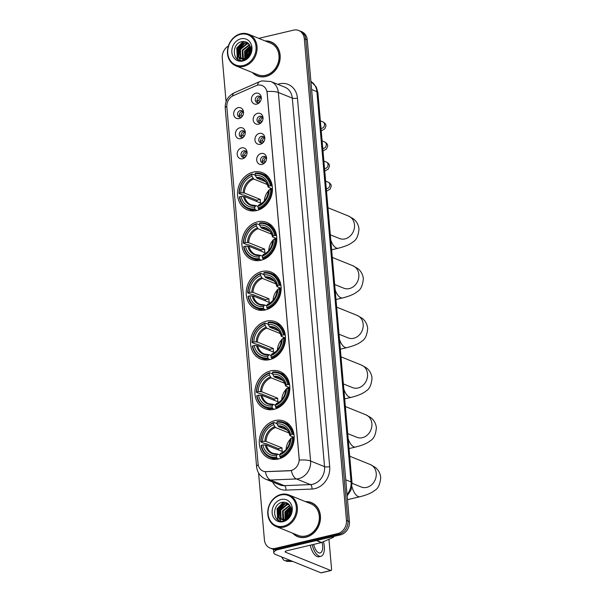 <?xml version="1.0" encoding="UTF-8"?>
<svg xmlns="http://www.w3.org/2000/svg" width="603" height="603" viewBox="0 0 603 603"><rect width="100%" height="100%" fill="white"/><g stroke="black" fill="none" stroke-linecap="round" stroke-linejoin="round"><path stroke-width="0.9" d="M270.694 370.875A20.057 17.012 -68 0 0 255.167 388.927A20.057 17.012 -68 0 0 264.86 408.698A20.057 17.012 -68 0 0 274.056 409.324A20.057 17.012 -68 0 0 289.583 391.272A20.057 17.012 -68 0 0 279.89 371.501A20.057 17.012 -68 0 0 270.694 370.875M257.647 221.791A20.057 17.012 -68 0 0 242.127 239.843A20.057 17.012 -68 0 0 251.813 259.614A20.057 17.012 -68 0 0 261.016 260.24A20.057 17.012 -68 0 0 276.536 242.187A20.057 17.012 -68 0 0 266.85 222.417A20.057 17.012 -68 0 0 257.647 221.791M261.996 271.486A20.057 17.012 -68 0 0 246.469 289.538A20.057 17.012 -68 0 0 256.162 309.309A20.057 17.012 -68 0 0 265.358 309.934A20.057 17.012 -68 0 0 280.885 291.882A20.057 17.012 -68 0 0 271.192 272.111A20.057 17.012 -68 0 0 261.996 271.486M266.345 321.18A20.057 17.012 -68 0 0 250.818 339.233A20.057 17.012 -68 0 0 260.511 359.004A20.057 17.012 -68 0 0 269.707 359.629A20.057 17.012 -68 0 0 285.234 341.577A20.057 17.012 -68 0 0 275.541 321.806A20.057 17.012 -68 0 0 266.345 321.18M275.043 420.57A20.057 17.012 -68 0 0 259.516 438.622A20.057 17.012 -68 0 0 269.209 458.393A20.057 17.012 -68 0 0 278.405 459.019A20.057 17.012 -68 0 0 293.932 440.966A20.057 17.012 -68 0 0 284.239 421.195A20.057 17.012 -68 0 0 275.043 420.57M253.305 172.096A20.057 17.012 -68 0 0 237.778 190.149A20.057 17.012 -68 0 0 247.471 209.919A20.057 17.012 -68 0 0 256.667 210.545A20.057 17.012 -68 0 0 272.194 192.493A20.057 17.012 -68 0 0 262.501 172.722A20.057 17.012 -68 0 0 253.305 172.096M240.831 138.652A5.676 4.816 112 0 1 235.434 134.371A5.676 4.816 112 0 1 239.881 127.768A5.676 4.816 112 0 1 245.233 133.474A5.676 4.816 112 0 1 244.049 136.414A5.676 4.816 112 0 1 240.831 138.652M245.172 133.836A3.407 2.887 -68 0 0 243.491 130.806A3.407 2.887 -68 0 0 241.931 130.693A3.407 2.887 -68 0 0 239.293 133.76A3.407 2.887 -68 0 0 240.936 137.122A3.407 2.887 -68 0 0 242.496 137.228A3.407 2.887 -68 0 0 244.253 136.105M242.587 158.747A5.676 4.816 112 0 1 237.19 154.474A5.676 4.816 112 0 1 241.637 147.863A5.676 4.816 112 0 1 246.996 153.569A5.676 4.816 112 0 1 245.805 156.509A5.676 4.816 112 0 1 242.587 158.747M246.929 153.931A3.407 2.887 -68 0 0 245.248 150.901A3.407 2.887 -68 0 0 243.687 150.795A3.407 2.887 -68 0 0 241.049 153.855A3.407 2.887 -68 0 0 242.692 157.217A3.407 2.887 -68 0 0 244.26 157.323A3.407 2.887 -68 0 0 246.009 156.2M239.074 118.557A5.676 4.816 112 0 1 233.678 114.276A5.676 4.816 112 0 1 238.117 107.673A5.676 4.816 112 0 1 243.476 113.372A5.676 4.816 112 0 1 242.285 116.319A5.676 4.816 112 0 1 239.074 118.557M243.416 113.741A3.407 2.887 -68 0 0 241.735 110.703A3.407 2.887 -68 0 0 240.167 110.598A3.407 2.887 -68 0 0 237.537 113.666A3.407 2.887 -68 0 0 239.18 117.02A3.407 2.887 -68 0 0 240.74 117.133A3.407 2.887 -68 0 0 242.496 116.01M258.589 124.188A5.676 4.816 112 0 1 253.192 119.914A5.676 4.816 112 0 1 257.639 113.311A5.676 4.816 112 0 1 262.991 119.01A5.676 4.816 112 0 1 261.808 121.949A5.676 4.816 112 0 1 258.589 124.188M262.931 119.379A3.407 2.887 -68 0 0 261.25 116.341A3.407 2.887 -68 0 0 259.689 116.236A3.407 2.887 -68 0 0 257.051 119.304A3.407 2.887 -68 0 0 258.695 122.658A3.407 2.887 -68 0 0 260.255 122.763A3.407 2.887 -68 0 0 262.011 121.648M260.345 144.283A5.676 4.816 112 0 1 254.948 140.009A5.676 4.816 112 0 1 259.396 133.406A5.676 4.816 112 0 1 264.755 139.105A5.676 4.816 112 0 1 263.564 142.044A5.676 4.816 112 0 1 260.345 144.283M264.687 139.474A3.407 2.887 -68 0 0 263.006 136.436A3.407 2.887 -68 0 0 261.446 136.331A3.407 2.887 -68 0 0 258.808 139.399A3.407 2.887 -68 0 0 260.451 142.753A3.407 2.887 -68 0 0 262.019 142.858A3.407 2.887 -68 0 0 263.767 141.743M262.101 164.385A5.676 4.816 112 0 1 256.705 160.104A5.676 4.816 112 0 1 261.152 153.501A5.676 4.816 112 0 1 266.511 159.2A5.676 4.816 112 0 1 265.32 162.147A5.676 4.816 112 0 1 262.101 164.385M266.451 159.569A3.407 2.887 -68 0 0 264.762 156.531A3.407 2.887 -68 0 0 263.202 156.426A3.407 2.887 -68 0 0 260.564 159.494A3.407 2.887 -68 0 0 262.215 162.848A3.407 2.887 -68 0 0 263.775 162.961A3.407 2.887 -68 0 0 265.531 161.838M256.833 104.093A5.676 4.816 112 0 1 251.436 99.819A5.676 4.816 112 0 1 255.876 93.216A5.676 4.816 112 0 1 261.235 98.915A5.676 4.816 112 0 1 260.044 101.854A5.676 4.816 112 0 1 256.833 104.093M261.174 99.276A3.407 2.887 -68 0 0 259.494 96.246A3.407 2.887 -68 0 0 257.926 96.141A3.407 2.887 -68 0 0 255.295 99.209A3.407 2.887 -68 0 0 256.938 102.563A3.407 2.887 -68 0 0 258.499 102.668A3.407 2.887 -68 0 0 260.255 101.553M241.946 137.296A3.407 2.887 112 0 1 241.29 133.926A3.407 2.887 112 0 1 243.785 131.446A3.407 2.887 112 0 1 244.343 131.371M243.702 157.391A3.407 2.887 112 0 1 243.047 154.021A3.407 2.887 112 0 1 245.549 151.541A3.407 2.887 112 0 1 246.099 151.474M240.19 117.201A3.407 2.887 112 0 1 239.527 113.831A3.407 2.887 112 0 1 242.029 111.351A3.407 2.887 112 0 1 242.579 111.276M259.705 122.839A3.407 2.887 112 0 1 259.049 119.469A3.407 2.887 112 0 1 261.544 116.99A3.407 2.887 112 0 1 262.101 116.914M261.461 142.934A3.407 2.887 112 0 1 260.805 139.564A3.407 2.887 112 0 1 263.307 137.085A3.407 2.887 112 0 1 263.858 137.009M263.225 163.029A3.407 2.887 112 0 1 262.561 159.659A3.407 2.887 112 0 1 265.064 157.179A3.407 2.887 112 0 1 265.614 157.104M257.948 102.744A3.407 2.887 112 0 1 257.285 99.374A3.407 2.887 112 0 1 259.787 96.895A3.407 2.887 112 0 1 260.338 96.819M255.898 85.732A10.221 8.668 112 0 1 257.421 85.219A10.221 8.668 112 0 1 262.109 85.536A10.221 8.668 112 0 1 267.137 92.915L299.126 458.559A10.221 8.668 112 0 1 289.576 470.664L266.217 471.621A10.221 8.668 112 0 1 263.081 471.086A10.221 8.668 112 0 1 258.046 463.715L226.841 107.025A10.221 8.668 112 0 1 233.323 95.651L255.898 85.732M252.446 72.548A18.354 15.565 -68 0 0 257.33 75.948A18.354 15.565 -68 0 0 265.75 76.521A18.354 15.565 -68 0 0 279.958 59.998A18.354 15.565 -68 0 0 271.086 41.909A18.354 15.565 -68 0 0 265.207 40.966M256.72 75.473A18.354 15.565 -68 0 0 258.084 76.227M292.749 533.225A18.354 15.565 -68 0 0 297.641 536.625A18.354 15.565 -68 0 0 306.053 537.198A18.354 15.565 -68 0 0 320.261 520.683A18.354 15.565 -68 0 0 311.389 502.585A18.354 15.565 -68 0 0 305.51 501.643M297.023 536.15A18.354 15.565 -68 0 0 298.387 536.904M267.061 91.55L299.307 460.089A13.251 3.618 -5 0 1 310.598 461.016A15.143 12.836 112 0 1 298.741 478.631A15.143 12.836 112 0 1 296.442 478.955L270.415 480.018A15.143 12.836 112 0 1 265.772 479.227L279.717 484.865A15.143 12.836 -68 0 0 284.36 485.656L310.394 484.586A15.143 12.836 -68 0 0 312.693 484.269A15.143 12.836 -68 0 0 324.55 466.654L292.304 98.108A15.143 12.836 -68 0 0 284.85 87.179L270.905 81.548A15.143 12.836 112 0 1 278.352 92.478A13.251 3.618 175 0 0 267.061 91.55M258.566 472.963L264.416 539.836A11.351 9.633 -68 0 0 270.008 548.037L272.986 549.235A11.351 9.633 -68 0 0 278.187 549.589L340.537 534.831L339.044 534.235A11.351 9.633 -68 0 0 347.939 521.022L305.796 39.301A11.351 9.633 -68 0 0 300.204 31.107A11.351 9.633 -68 0 1 305.796 39.301L347.939 521.022A11.351 9.633 -68 0 1 339.044 534.235L276.702 548.986L339.044 534.235L337.559 533.632A11.351 9.633 -68 0 0 346.454 520.419L304.304 38.705A11.351 9.633 -68 0 0 298.719 30.504A11.351 9.633 -68 0 0 293.51 30.15L258.785 38.366M271.493 548.632A11.351 9.633 -68 0 0 276.702 548.986A11.351 9.633 -68 0 1 271.493 548.632M292.583 470.091L289.847 470.77L265.32 471.682A13.251 6.55 87.6 0 0 270.415 480.018L284.36 485.656A3.784 1.869 -92.4 0 1 285.965 490.118A18.927 16.047 112 0 1 272.654 482.008M228.371 46.039A11.351 9.633 -68 0 0 222.273 58.122L226.08 101.643M270.008 548.037A11.351 9.633 -68 0 0 275.217 548.391L337.559 533.632M312.128 502.91A18.354 15.565 -68 0 0 310.62 502.503M271.825 42.233A18.354 15.565 -68 0 0 270.317 41.826M340.537 534.831A11.351 9.633 -68 0 0 349.423 521.618L307.281 39.904A11.351 9.633 -68 0 0 301.688 31.71L298.719 30.504M243.258 65.508A16.273 13.801 -68 0 0 256.004 46.574A16.273 13.801 -68 0 0 240.529 34.318A16.273 13.801 -68 0 0 227.783 53.252A16.273 13.801 -68 0 0 243.258 65.508M243.695 66.39A17.035 14.442 -68 0 0 256.878 51.059A17.035 14.442 -68 0 0 248.647 34.273A17.035 14.442 -68 0 0 240.838 33.738A17.035 14.442 -68 0 0 227.655 49.069A17.035 14.442 -68 0 0 235.886 65.855A17.035 14.442 -68 0 0 243.695 66.39M235.886 65.855L257.828 74.719A17.035 14.442 -68 0 0 265.637 75.254A17.035 14.442 -68 0 0 278.82 59.923A17.035 14.442 -68 0 0 270.589 43.137L248.647 34.273M273.189 42.986A18.165 15.407 -68 0 0 272.503 42.685L271.018 42.082A18.165 15.407 -68 0 0 265.621 41.132M252.861 72.714A18.165 15.407 -68 0 0 257.406 75.774A18.165 15.407 -68 0 0 265.735 76.34A18.165 15.407 -68 0 0 279.792 59.991A18.165 15.407 -68 0 0 271.018 42.082M248.534 55.891L249.303 53.072L250.773 50.69M249.077 56.607L249.212 55.514M249.416 54.639L250.479 52.175M246.619 58.89L246.303 57.85M246.295 57.813L246.944 52.114L250.66 47.765M247.026 58.597L246.8 57.602M246.785 57.496L247.531 52.355L250.758 48.338M245.248 59.674L244.78 58.996L244.584 51.157L250.094 45.956M245.549 59.524L245.172 51.398L250.253 46.356M244.087 59.863L243.318 59.207M243.084 58.951L242.542 58.242L242.218 50.207L249.378 44.63M244.411 59.901L243.672 59.192M243.439 58.913L242.813 50.441L249.567 44.931M244.667 59.923L241.999 59.086M241.728 58.906L240.182 57.293L239.858 49.25L246.318 43.793L248.617 43.68M244.343 60.044L242.851 59.524M243.152 59.637L242.316 59.147M242.052 58.951L240.77 57.526L240.446 49.491L246.906 44.027L248.798 43.883M246.054 57.956A8.555 7.251 -68 0 0 250.396 46.785C248.933 42.911 246.235 41.185 242.308 41.584C230.685 43.273 232.502 63.413 243.228 60.345C246.273 59.644 248.662 57.73 250.396 54.602C251.752 51.85 252.137 49.054 251.549 46.227C252.009 51.828 250.177 55.74 246.054 57.956L244.207 58.755L240.491 58.574L237.816 56.335L237.499 48.3L243.951 42.836L248.119 43.205M244.795 58.996L240.491 58.574M240.785 58.679L238.411 56.576L238.087 48.534L244.547 43.077L248.165 43.243M240.921 38.811A11.585 9.821 -68 0 0 231.854 52.288A11.585 9.821 -68 0 0 242.866 61.016A11.585 9.821 -68 0 0 251.933 47.539A11.585 9.821 -68 0 0 240.921 38.811M257.406 75.774L258.891 76.377A18.165 15.407 -68 0 0 259.591 76.634M238.441 59.772L237.597 58.702L237.054 48.172L243.748 41.486M240.544 60.428L238.961 57.639M238.788 57.097L239.421 49.122L244.886 43.009M245.534 58.242L246.506 51.986L250.426 46.883M247.901 56.569L248.866 52.943L250.84 49.71M238.079 59.584L237.303 58.581L236.76 48.052L243.145 41.494M240.318 60.39L238.592 57.293M238.373 56.516L239.12 49.001L244.087 43.182M245.27 58.37L246.205 51.866L250.343 46.604M247.569 56.878L248.572 52.823L250.84 49.258M271.252 188.438A14.005 11.879 -68 0 0 269.624 189.704M268.418 190.925A14.005 11.879 -68 0 0 264.37 200.935M257.014 210.455L255.28 209.761L254.843 208.879A18.015 15.279 -68 0 1 239.61 196.812L241.125 196.45A16.273 13.801 -68 0 0 254.7 207.198L256.004 205.615L257.986 206.414A16.273 13.801 -68 0 0 269.157 189.817L270.672 189.455A18.015 15.279 -68 0 1 258.129 208.103L258.559 208.985A18.776 15.919 -68 0 0 271.704 189.448L270.672 189.455M256.84 201.523A17.977 15.248 112 0 1 256.803 200.234L243.974 195.055L242.986 195.093L239.007 193.488L239.293 193.179A18.015 15.279 -68 0 1 251.843 174.538L251.986 176.212A16.273 13.801 -68 0 0 240.808 192.824L244.298 192.96L260.277 199.42A14.005 11.879 -68 0 0 260.594 203.045L244.614 196.586L241.125 196.45M267.295 184.518L253.682 179.016L251.986 176.212M239.61 196.812L239.323 197.113A18.776 15.919 -68 0 0 248.323 208.872L252.303 210.485A18.776 15.919 -68 0 0 253.705 210.96M258.559 208.985L259.795 209.475M272.443 189.749L271.704 189.448M248.323 208.872A18.776 15.919 -68 0 0 255.28 209.761M251.843 174.538L252.152 173.958A18.776 15.919 -68 0 0 239.007 193.488M252.152 173.958L255.25 175.209M258.129 208.103L257.978 206.422L258.679 205.103A14.555 12.346 -68 0 0 268.501 190.51L268.674 190.895L269.157 189.817M254.7 207.198L254.843 208.879M240.808 192.824L239.293 193.179M259.29 204.839L258.679 205.103M243.469 196.435A14.555 12.346 -68 0 0 255.393 205.879L256.004 205.615M267.709 176.302A18.776 15.919 -68 0 0 266.368 175.669L262.388 174.063A18.776 15.919 -68 0 0 255.431 173.182L255.122 173.762A18.015 15.279 -68 0 1 270.355 185.83L271.388 185.822A18.776 15.919 -68 0 0 262.388 174.063M271.388 185.822L272.262 186.176M270.355 185.83L268.84 186.191A16.273 13.801 -68 0 0 255.265 175.435L255.122 173.762M272.458 188.92L268.358 187.262L268.84 186.191M255.265 175.435L256.961 178.239L265.539 181.707M268.358 187.262L268.184 186.885A14.555 12.346 -68 0 0 256.26 177.44M260.277 199.42L256.803 200.234M275.601 238.132A14.005 11.879 -68 0 0 273.973 239.399M272.767 240.62A14.005 11.879 -68 0 0 268.719 250.629M261.363 260.149L259.629 259.456L259.192 258.574A18.015 15.279 -68 0 1 243.959 246.506L245.474 246.145A16.273 13.801 -68 0 0 259.049 256.893L260.353 255.31L262.335 256.109A16.273 13.801 -68 0 0 273.506 239.512L275.021 239.15A18.015 15.279 -68 0 1 262.471 257.798L262.908 258.679A18.776 15.919 -68 0 0 276.053 239.142L275.021 239.15M261.189 251.225A17.977 15.248 112 0 1 261.152 249.936L248.323 244.75L247.336 244.788L243.356 243.182L243.642 242.873A18.015 15.279 -68 0 1 256.185 224.233L256.335 225.914A16.273 13.801 -68 0 0 245.157 242.519L248.647 242.655L264.627 249.114A14.005 11.879 -68 0 0 264.943 252.74L248.964 246.28L245.474 246.145M271.644 234.213L258.031 228.71L256.335 225.914M243.959 246.506L243.672 246.808A18.776 15.919 -68 0 0 252.672 258.574L256.652 260.179A18.776 15.919 -68 0 0 258.054 260.662M262.908 258.679L264.137 259.177M276.792 239.444L276.053 239.142M252.672 258.574A18.776 15.919 -68 0 0 259.629 259.456M256.185 224.233L256.494 223.653A18.776 15.919 -68 0 0 243.356 243.182M256.494 223.653L259.599 224.904M262.471 257.798L262.328 256.117L263.029 254.798A14.555 12.346 -68 0 0 272.85 240.205L273.023 240.589L273.506 239.512M259.049 256.893L259.192 258.574M245.157 242.519L243.642 242.873M263.639 254.534L263.029 254.798M247.818 246.13A14.555 12.346 -68 0 0 259.742 255.574L260.353 255.31M272.059 225.997A18.776 15.919 -68 0 0 270.717 225.364L266.737 223.758A18.776 15.919 -68 0 0 259.78 222.876L259.471 223.457A18.015 15.279 -68 0 1 274.704 235.524L275.737 235.517A18.776 15.919 -68 0 0 266.737 223.758M275.737 235.517L276.604 235.871M274.704 235.524L273.189 235.886A16.273 13.801 -68 0 0 259.614 225.138L259.471 223.457M276.8 238.615L272.699 236.956L273.189 235.886M259.614 225.138L261.31 227.934L269.88 231.401M272.699 236.956L272.533 236.58A14.555 12.346 -68 0 0 260.602 227.135M264.627 249.114L261.152 249.936M279.95 287.827A14.005 11.879 -68 0 0 278.322 289.093M277.116 290.314A14.005 11.879 -68 0 0 273.069 300.324M265.712 309.852L263.978 309.151L263.541 308.269A18.015 15.279 -68 0 1 248.308 296.201L249.823 295.839A16.273 13.801 -68 0 0 263.39 306.588L264.702 305.005L266.684 305.804A16.273 13.801 -68 0 0 277.855 289.206L279.37 288.845A18.015 15.279 -68 0 1 266.82 307.492L267.257 308.374A18.776 15.919 -68 0 0 280.403 288.837L279.37 288.845M265.531 300.92A17.977 15.248 112 0 1 265.501 299.631L252.672 294.445L251.677 294.49L247.697 292.877L247.991 292.576A18.015 15.279 -68 0 1 260.534 273.928L260.684 275.609A16.273 13.801 -68 0 0 249.506 292.214L252.989 292.349L268.968 298.809A14.005 11.879 -68 0 0 269.292 302.435L253.313 295.975L249.823 295.839M275.986 283.907L262.373 278.405L260.684 275.609M248.308 296.201L248.014 296.503A18.776 15.919 -68 0 0 257.021 308.269L261.001 309.874A18.776 15.919 -68 0 0 262.403 310.357M267.257 308.374L268.486 308.872M281.141 289.139L280.403 288.837M257.021 308.269A18.776 15.919 -68 0 0 263.978 309.151M260.534 273.928L260.843 273.347A18.776 15.919 -68 0 0 247.697 292.877M260.843 273.347L263.941 274.599M266.82 307.492L266.677 305.811L267.37 304.492A14.555 12.346 -68 0 0 277.192 289.9L277.365 290.284L277.855 289.206M263.39 306.588L263.541 308.269M249.506 292.214L247.991 292.576M267.981 304.229L267.37 304.492M252.167 295.824A14.555 12.346 -68 0 0 264.091 305.276L264.702 305.005M276.408 275.692A18.776 15.919 -68 0 0 275.066 275.058L271.086 273.453A18.776 15.919 -68 0 0 264.129 272.571L263.82 273.151A18.015 15.279 -68 0 1 279.053 285.219L280.086 285.211A18.776 15.919 -68 0 0 271.086 273.453M280.086 285.211L280.953 285.566M279.053 285.219L277.531 285.581A16.273 13.801 -68 0 0 263.963 274.832L263.82 273.151M281.149 288.309L277.048 286.651L277.531 285.581M263.963 274.832L265.659 277.629L274.229 281.096M277.048 286.651L276.875 286.274A14.555 12.346 -68 0 0 264.951 276.83M268.968 298.809L265.501 299.631M284.299 337.522A14.005 11.879 -68 0 0 282.671 338.788M281.458 340.009A14.005 11.879 -68 0 0 277.418 350.019M270.054 359.546L268.327 358.845L267.89 357.963A18.015 15.279 -68 0 1 252.649 345.896L254.172 345.534A16.273 13.801 -68 0 0 267.74 356.283L269.051 354.7L271.026 355.499A16.273 13.801 -68 0 0 282.196 338.901L283.719 338.539A18.015 15.279 -68 0 1 271.169 357.187L271.606 358.069A18.776 15.919 -68 0 0 284.752 338.539L283.719 338.539M269.88 350.614A17.977 15.248 112 0 1 269.85 349.325L257.021 344.14L256.026 344.185L252.046 342.572L252.333 342.27A18.015 15.279 -68 0 1 264.883 323.623L265.034 325.303A16.273 13.801 -68 0 0 253.855 341.909L257.338 342.044L273.317 348.504A14.005 11.879 -68 0 0 273.634 352.129L257.654 345.67L254.172 345.534M280.335 333.602L266.722 328.1L265.034 325.303M252.649 345.896L252.363 346.205A18.776 15.919 -68 0 0 261.363 357.963L265.343 359.569A18.776 15.919 -68 0 0 266.752 360.051M271.606 358.069L272.835 358.566M285.49 338.833L284.752 338.539M261.363 357.963A18.776 15.919 -68 0 0 268.327 358.845M264.883 323.623L265.192 323.042A18.776 15.919 -68 0 0 252.046 342.572M265.192 323.042L268.29 324.293M271.169 357.187L271.026 355.506L271.719 354.195A14.555 12.346 -68 0 0 281.541 339.595L281.714 339.979L282.196 338.901M267.74 356.283L267.89 357.963M253.855 341.909L252.333 342.27M272.33 353.923L271.719 354.195M256.516 345.519A14.555 12.346 -68 0 0 268.441 354.971L269.051 354.7M280.757 325.386A18.776 15.919 -68 0 0 279.415 324.753L275.435 323.148A18.776 15.919 -68 0 0 268.471 322.266L268.162 322.846A18.015 15.279 -68 0 1 283.402 334.914L284.435 334.906A18.776 15.919 -68 0 0 275.435 323.148M284.435 334.906L285.302 335.26M283.402 334.914L281.88 335.276A16.273 13.801 -68 0 0 268.312 324.527L268.162 322.846M285.498 338.004L281.397 336.353L281.88 335.276M268.312 324.527L270.008 327.323L278.578 330.791M281.397 336.353L281.224 335.969A14.555 12.346 -68 0 0 269.3 326.524M273.317 348.504L269.85 349.325M288.649 387.216A14.005 11.879 -68 0 0 287.02 388.483M285.807 389.704A14.005 11.879 -68 0 0 281.767 399.714M274.403 409.241L272.669 408.54L272.239 407.658A18.015 15.279 -68 0 1 256.999 395.591L258.521 395.229A16.273 13.801 -68 0 0 272.089 405.977L273.4 404.394L275.375 405.193M274.229 400.309A17.977 15.248 112 0 1 274.199 399.02L261.363 393.834L260.375 393.88L256.396 392.267L256.682 391.965A18.015 15.279 -68 0 1 269.232 373.317L269.375 374.998A16.273 13.801 -68 0 0 258.205 391.603L261.687 391.739L277.666 398.199A14.005 11.879 -68 0 0 277.983 401.824L262.004 395.364L258.521 395.229M284.684 383.297L271.071 377.795L269.375 374.998M256.999 395.591L256.712 395.9A18.776 15.919 -68 0 0 265.712 407.658L269.692 409.264A18.776 15.919 -68 0 0 271.101 409.746M275.955 407.764A18.776 15.919 -68 0 0 289.101 388.234L288.068 388.234A18.015 15.279 -68 0 1 275.518 406.882L275.955 407.764L277.184 408.261M289.839 388.528L289.101 388.234M265.712 407.658A18.776 15.919 -68 0 0 272.669 408.54M269.232 373.317L269.541 372.737A18.776 15.919 -68 0 0 256.396 392.267M269.541 372.737L272.639 373.988M275.518 406.882L275.367 405.201A16.273 13.801 -68 0 0 286.546 388.596L288.068 388.234M272.089 405.977L272.239 407.658M258.205 391.603L256.682 391.965M286.546 388.596L286.063 389.674L285.89 389.289A14.555 12.346 -68 0 1 276.068 403.889L275.367 405.201M276.679 403.618L276.068 403.889M260.865 395.214A14.555 12.346 -68 0 0 272.79 404.666L273.4 404.394M285.106 375.081A18.776 15.919 -68 0 0 283.757 374.455L279.777 372.842A18.776 15.919 -68 0 0 272.82 371.961L272.511 372.541A18.015 15.279 -68 0 1 287.752 384.608L288.777 384.601A18.776 15.919 -68 0 0 279.777 372.842M288.777 384.601L289.651 384.955M287.752 384.608L286.229 384.97A16.273 13.801 -68 0 0 272.662 374.222L272.511 372.541M289.847 387.699L285.747 386.048L286.229 384.97M272.662 374.222L274.35 377.018L282.928 380.485M285.747 386.048L285.573 385.664A14.555 12.346 -68 0 0 273.649 376.219M277.666 398.199L274.199 399.02M292.99 436.911A14.005 11.879 -68 0 0 291.362 438.177M290.156 439.399A14.005 11.879 -68 0 0 286.108 449.408M278.752 458.936L277.018 458.235L276.581 457.353A18.015 15.279 -68 0 1 261.348 445.285L262.87 444.924A16.273 13.801 -68 0 0 276.438 455.672L277.749 454.089L279.724 454.888A16.273 13.801 -68 0 0 290.895 438.291L292.41 437.929A18.015 15.279 -68 0 1 279.867 456.577L280.305 457.458A18.776 15.919 -68 0 0 293.442 437.929L292.41 437.929M278.578 450.004A17.977 15.248 112 0 1 278.548 448.715L265.712 443.529L264.725 443.574L260.745 441.961L261.031 441.66A18.015 15.279 -68 0 1 273.581 423.012L273.724 424.693A16.273 13.801 -68 0 0 262.546 441.298L266.036 441.434L282.016 447.893A14.005 11.879 -68 0 0 282.332 451.519L266.353 445.059L262.87 444.924M289.033 432.992L275.42 427.489L273.724 424.693M261.348 445.285L261.061 445.594A18.776 15.919 -68 0 0 270.061 457.353L274.041 458.958A18.776 15.919 -68 0 0 275.443 459.441M280.305 457.458L281.533 457.956M294.181 438.223L293.442 437.929M270.061 457.353A18.776 15.919 -68 0 0 277.018 458.235M273.581 423.012L273.89 422.432A18.776 15.919 -68 0 0 260.745 441.961M273.89 422.432L276.988 423.683M279.867 456.577L279.717 454.896L280.418 453.584A14.555 12.346 -68 0 0 290.239 438.984L290.412 439.368L290.895 438.291M276.438 455.672L276.581 457.353M262.546 441.298L261.031 441.66M281.028 453.313L280.418 453.584M265.207 444.908A14.555 12.346 -68 0 0 277.139 454.361L277.749 454.089M289.448 424.776A18.776 15.919 -68 0 0 288.106 424.15L284.126 422.537A18.776 15.919 -68 0 0 277.169 421.655L276.86 422.236A18.015 15.279 -68 0 1 292.093 434.303L293.126 434.296A18.776 15.919 -68 0 0 284.126 422.537M293.126 434.296L294 434.65M292.093 434.303L290.578 434.665A16.273 13.801 -68 0 0 277.011 423.917L276.86 422.236M294.196 437.394L290.096 435.743L290.578 434.665M277.011 423.917L278.699 426.713L287.277 430.18M290.096 435.743L289.922 435.358A14.555 12.346 -68 0 0 277.998 425.914M282.016 447.893L278.548 448.715M260.843 97.535A4.161 3.528 -68 0 0 258.74 100.791L260.33 101.432M256.644 100.814L258.74 100.791M262.606 117.63A4.161 3.528 -68 0 0 260.496 120.886L262.086 121.527M258.401 120.909L260.496 120.886M264.363 137.725A4.161 3.528 -68 0 0 262.252 140.981L263.843 141.63M260.157 141.004L262.252 140.981M266.119 157.82A4.161 3.528 -68 0 0 264.008 161.076L265.599 161.725M261.921 161.099L264.008 161.076M243.084 111.992A4.161 3.528 -68 0 0 240.981 115.248L242.572 115.897M238.886 115.271L240.981 115.248M244.848 132.087A4.161 3.528 -68 0 0 242.738 135.351L244.328 135.992M240.642 135.366L242.738 135.351M246.604 152.19A4.161 3.528 -68 0 0 244.494 155.446L246.084 156.087M242.398 155.461L244.494 155.446M277.229 549.763A15.143 4.131 175 0 0 273.8 552.778A15.143 4.131 175 0 0 275.752 554.564L320.939 572.82L330.783 570.491L285.596 552.235A3.784 1.033 -5 0 1 285.106 551.783A3.784 1.033 -5 0 1 287.02 550.705L321.331 542.587L316.326 540.559M330.783 570.491A1.892 0.859 76.7 0 0 331.062 570.521L321.218 572.85A1.892 0.859 -103.3 0 1 320.939 572.82M331.062 570.521A1.892 0.859 76.7 0 0 331.56 569.051L328.952 539.263M334.085 536.361A1.892 1.605 112 0 1 333.037 537.469L321.61 542.489A1.892 1.605 112 0 1 321.331 542.587M313.703 544.388A9.46 4.296 76.7 0 0 320.148 552.966A9.46 4.296 76.7 0 0 322.62 545.64A9.46 4.296 76.7 0 0 322.04 542.301M310.228 545.21A12.867 5.849 76.7 0 0 318.964 556.75L320.932 556.283A12.867 5.849 76.7 0 0 324.293 546.31A12.867 5.849 76.7 0 0 323.472 541.667M312.203 544.743A12.867 5.849 76.7 0 0 320.932 556.283M281.661 556.946A9.844 4.47 76.7 0 0 284.382 560.556L291 560.722M286.176 560.602L286.244 561.31L292.862 561.476L286.508 561.318M283.561 526.185A16.273 13.801 -68 0 0 296.307 507.251A16.273 13.801 -68 0 0 280.832 494.995A16.273 13.801 -68 0 0 268.086 513.929A16.273 13.801 -68 0 0 283.561 526.185M283.998 527.067A17.035 14.442 -68 0 0 297.181 511.736A17.035 14.442 -68 0 0 288.95 494.95A17.035 14.442 -68 0 0 281.141 494.415A17.035 14.442 -68 0 0 267.958 509.746A17.035 14.442 -68 0 0 276.189 526.532A17.035 14.442 -68 0 0 283.998 527.067M276.189 526.532L298.131 535.396A17.035 14.442 -68 0 0 305.94 535.931A17.035 14.442 -68 0 0 319.123 520.6A17.035 14.442 -68 0 0 310.892 503.814L288.95 494.95M313.492 503.663A18.165 15.407 -68 0 0 312.806 503.362L311.321 502.766A18.165 15.407 -68 0 0 305.925 501.809M293.164 533.391A18.165 15.407 -68 0 0 297.709 536.451A18.165 15.407 -68 0 0 306.038 537.017A18.165 15.407 -68 0 0 320.095 520.668A18.165 15.407 -68 0 0 311.321 502.766M288.837 516.567L289.606 513.748L291.076 511.374M289.38 517.284L289.515 516.191M289.719 515.316L290.782 512.851M286.922 519.567L286.606 518.527M286.598 518.49L287.247 512.791L290.97 508.442M287.329 519.273L287.103 518.279M287.088 518.173L287.835 513.032L291.061 509.015M285.551 520.351L285.083 519.673L284.887 511.834L290.405 506.633M285.86 520.201L285.475 512.075L290.556 507.033M284.39 520.54L283.621 519.892M283.387 519.628L282.845 518.919L282.521 510.884L289.681 505.314M284.722 520.577L283.975 519.869M283.742 519.59L283.116 511.125L289.87 505.608M284.97 520.6L282.302 519.763M282.031 519.59L280.485 517.969L280.161 509.927L286.621 504.47L288.92 504.357M284.646 520.721L283.154 520.201M283.455 520.314L282.619 519.824M282.355 519.628L281.073 518.203L280.749 510.168L287.209 504.711L289.108 504.56M286.357 518.633A8.555 7.251 -68 0 0 290.699 507.462C289.236 503.595 286.546 501.862 282.611 502.261C270.988 503.95 272.805 524.09 283.531 521.022C286.576 520.321 288.965 518.407 290.699 515.279C292.063 512.527 292.447 509.739 291.852 506.904C292.312 512.505 290.48 516.417 286.357 518.633L284.51 519.432L280.794 519.251L278.126 517.012L277.802 508.977L284.254 503.513L288.422 503.882M285.098 519.673L280.794 519.251M281.088 519.356L278.714 517.253L278.39 509.211L284.85 503.754L288.468 503.92M281.224 499.488A11.585 9.821 -68 0 0 272.157 512.965A11.585 9.821 -68 0 0 283.169 521.693A11.585 9.821 -68 0 0 292.236 508.216A11.585 9.821 -68 0 0 281.224 499.488M297.709 536.451L299.194 537.054A18.165 15.407 -68 0 0 299.895 537.311M278.744 520.449L277.9 519.379L277.357 508.849L284.051 502.163M280.847 521.105L279.264 518.324M279.091 517.773L279.724 509.799L285.189 503.686M285.837 518.919L286.809 512.663L290.736 507.56M288.204 517.246L289.169 513.62L291.143 510.387M278.382 520.261L277.606 519.258L277.063 508.728L283.448 502.171M280.621 521.067L278.895 517.977M278.676 517.193L279.43 509.678L284.39 503.859M285.573 519.047L286.515 512.542L290.646 507.281M287.872 517.555L288.875 513.5L291.143 509.934M329.69 466.624A3.784 1.033 -5 0 1 324.55 466.654L310.598 461.016L278.352 92.478L292.304 98.108A3.784 1.033 -5 0 0 297.445 98.085L329.69 466.624A18.927 16.047 112 0 1 314.864 488.649A18.927 16.047 112 0 1 311.992 489.048L285.965 490.118M270.905 81.548L262.019 80.877L259.463 81.737A13.251 5.299 66.3 0 0 257.639 85.174M258.197 464.792A13.251 3.618 175 0 0 256.607 466.737C257.293 472.586 260.353 476.754 265.772 479.227M256.607 466.737L225.236 108.171A13.251 3.618 -5 0 1 226.803 106.241M225.236 108.171C224.972 101.131 227.994 96.005 234.303 92.779A13.251 5.299 66.3 0 0 232.502 96.058M291.332 470.544A13.251 6.55 87.6 0 0 296.442 478.955L310.394 484.586A3.784 1.869 -92.4 0 1 311.992 489.048M277.779 84.322A18.927 16.047 112 0 1 297.445 98.085M346.454 520.419L349.423 521.618M304.304 38.705L307.281 39.904M275.217 548.391L278.187 549.589M347.057 494.543A15.143 12.836 -68 0 0 351.052 481.97L316.907 91.664A15.143 12.836 -68 0 0 310.914 81.458L316.296 87.028L317.879 92.561L352.031 482.867A7.568 2.065 -5 0 0 351.052 481.97L345.768 479.837M311.623 89.53L316.907 91.664A7.568 2.065 -5 0 1 317.879 92.561M327.957 207.741L348.526 216.055A12.113 10.274 112 0 1 354.489 224.798A12.113 10.274 112 0 1 344.999 238.886A12.113 10.274 112 0 1 339.451 238.509L330.331 234.823M348.526 216.055L353.396 218.829C356.599 221.316 358.461 224.678 358.989 228.906C358.401 235.765 356.418 240.084 353.041 241.878C350.185 244.366 345.255 246.484 338.245 248.232A12.113 5.502 -103.3 0 1 330.791 240.115M244.614 196.586A14.005 11.879 -68 0 0 251.24 204.907A14.005 11.879 -68 0 0 255.604 205.638M253.682 179.016A14.005 11.879 -68 0 0 244.298 192.96M252.974 178.217A14.555 12.346 -68 0 0 243.152 192.809M268.116 187.058C267.106 182.995 264.981 180.289 261.732 178.94A14.005 11.879 -68 0 0 256.961 178.239M332.306 257.436L352.868 265.75A12.113 10.274 112 0 1 358.83 274.493A12.113 10.274 112 0 1 349.348 288.581A12.113 10.274 112 0 1 343.793 288.204L334.68 284.518M352.868 265.75L357.745 268.523C360.948 271.011 362.81 274.373 363.338 278.601C362.75 285.46 360.767 289.779 357.383 291.573C354.534 294.06 349.604 296.179 342.594 297.927A12.113 5.502 -103.3 0 1 335.14 289.809M248.964 246.28A14.005 11.879 -68 0 0 255.589 254.602A14.005 11.879 -68 0 0 259.953 255.333M258.031 228.71A14.005 11.879 -68 0 0 248.647 242.655M257.323 227.911A14.555 12.346 -68 0 0 247.501 242.504M272.466 236.753C271.456 232.69 269.33 229.984 266.081 228.635A14.005 11.879 -68 0 0 261.31 227.934M336.655 307.131L357.217 315.444A12.113 10.274 112 0 1 363.179 324.188A12.113 10.274 112 0 1 353.697 338.275A12.113 10.274 112 0 1 348.142 337.899L339.022 334.213M357.217 315.444L362.094 318.218C365.297 320.706 367.159 324.067 367.679 328.296C367.099 335.155 365.116 339.474 361.732 341.268C358.883 343.755 353.946 345.873 346.944 347.63A12.113 5.502 -103.3 0 1 339.489 339.504M253.313 295.975A14.005 11.879 -68 0 0 259.931 304.304A14.005 11.879 -68 0 0 264.302 305.028M262.373 278.405A14.005 11.879 -68 0 0 252.989 292.349M261.672 277.606A14.555 12.346 -68 0 0 251.85 292.199M276.807 286.448C275.805 282.385 273.672 279.679 270.423 278.33A14.005 11.879 -68 0 0 265.659 277.629M341.004 356.825L361.566 365.139A12.113 10.274 112 0 1 367.529 373.883A12.113 10.274 112 0 1 358.046 387.978A12.113 10.274 112 0 1 352.491 387.593L343.371 383.915M361.566 365.139L366.443 367.913C369.647 370.4 371.508 373.762 372.028 377.991C371.448 384.85 369.466 389.169 366.081 390.963C363.225 393.45 358.295 395.568 351.293 397.324A12.113 5.502 -103.3 0 1 343.838 389.199M257.654 345.67A14.005 11.879 -68 0 0 264.28 353.999A14.005 11.879 -68 0 0 268.652 354.722M266.722 328.1A14.005 11.879 -68 0 0 257.338 342.044M266.021 327.301A14.555 12.346 -68 0 0 256.2 341.893M281.156 336.142C280.154 332.08 278.021 329.374 274.772 328.024A14.005 11.879 -68 0 0 270.008 327.323M345.353 406.52L365.915 414.834A12.113 10.274 112 0 1 371.878 423.577A12.113 10.274 112 0 1 362.395 437.672A12.113 10.274 112 0 1 356.84 437.288L347.72 433.61M365.915 414.834L370.792 417.608C373.988 420.103 375.857 423.457 376.378 427.685C375.797 434.544 373.815 438.871 370.43 440.665C367.574 443.145 362.644 445.263 355.634 447.019A12.113 5.502 -103.3 0 1 348.18 438.894M262.004 395.364A14.005 11.879 -68 0 0 268.629 403.693A14.005 11.879 -68 0 0 273.001 404.417M271.071 377.795A14.005 11.879 -68 0 0 261.687 391.739M270.37 376.996A14.555 12.346 -68 0 0 260.549 391.588M285.505 385.837C284.495 381.774 282.37 379.068 279.121 377.719A14.005 11.879 -68 0 0 274.35 377.018M349.695 456.215L370.265 464.529A12.113 10.274 112 0 1 376.227 473.272A12.113 10.274 112 0 1 366.737 487.367A12.113 10.274 112 0 1 361.189 486.99L352.062 483.297M370.265 464.529L375.134 467.302C378.337 469.797 380.199 473.151 380.727 477.38C380.146 484.239 378.156 488.566 374.78 490.36C371.923 492.839 366.993 494.957 359.983 496.714A12.113 5.502 -103.3 0 1 351.926 486.531M266.353 445.059A14.005 11.879 -68 0 0 272.978 453.388A14.005 11.879 -68 0 0 277.342 454.112M275.42 427.489A14.005 11.879 -68 0 0 266.036 441.434M274.712 426.69A14.555 12.346 -68 0 0 264.89 441.283M289.855 435.539C288.845 431.469 286.719 428.763 283.47 427.414A14.005 11.879 -68 0 0 278.699 426.713M320.359 120.841L322.869 121.851A3.407 2.887 112 0 1 324.557 124.519A3.407 2.887 112 0 1 321.874 128.281A3.407 2.887 112 0 1 321.015 128.341M322.115 140.936L324.625 141.954A3.407 2.887 112 0 1 326.313 144.614A3.407 2.887 112 0 1 323.638 148.376A3.407 2.887 112 0 1 322.771 148.436M323.871 161.031L326.381 162.049A3.407 2.887 112 0 1 328.07 164.709A3.407 2.887 112 0 1 325.394 168.471A3.407 2.887 112 0 1 324.527 168.531M325.628 181.126L328.145 182.144A3.407 2.887 112 0 1 329.833 184.804A3.407 2.887 112 0 1 327.15 188.566A3.407 2.887 112 0 1 326.283 188.626M285.596 552.235L285.513 551.263M316.65 540.484L321.61 542.489M333.037 537.469L331.695 536.926M259.463 81.737L234.303 92.779M347.177 495.877L351.059 489.907L352.031 482.867M338.245 248.232L331.635 249.8M258.958 204.824C264.634 202.224 267.785 197.505 268.433 190.654M255.793 205.578L251.24 204.907M342.594 297.927L335.984 299.495M263.307 254.519C268.983 251.918 272.134 247.2 272.775 240.348M260.134 255.273L255.589 254.602M346.944 347.63L340.333 349.19M267.657 304.214C273.325 301.621 276.483 296.895 277.124 290.043M264.483 304.967L259.931 304.304M351.293 397.324L344.682 398.885M272.006 353.908C277.674 351.315 280.832 346.589 281.473 339.738M268.832 354.662L264.28 353.999M355.634 447.019L349.031 448.579M276.355 403.603C282.023 401.01 285.181 396.284 285.822 389.432M273.182 404.357L268.629 403.693M359.983 496.714L347.501 499.668M280.697 453.298C286.372 450.705 289.53 445.979 290.171 439.127M277.531 454.051L272.978 453.388M322.869 121.851C324.949 122.959 325.982 124.293 325.974 125.869L324.798 128.846L321.233 130.904M324.625 141.954C326.705 143.054 327.746 144.388 327.738 145.964L326.555 148.941L322.997 150.999M326.381 162.049C328.462 163.149 329.502 164.491 329.494 166.059L328.311 169.044L324.753 171.094M328.145 182.144C330.225 183.244 331.258 184.586 331.251 186.154L330.067 189.138L326.509 191.189M273.8 552.778L273.506 549.423"/></g></svg>
